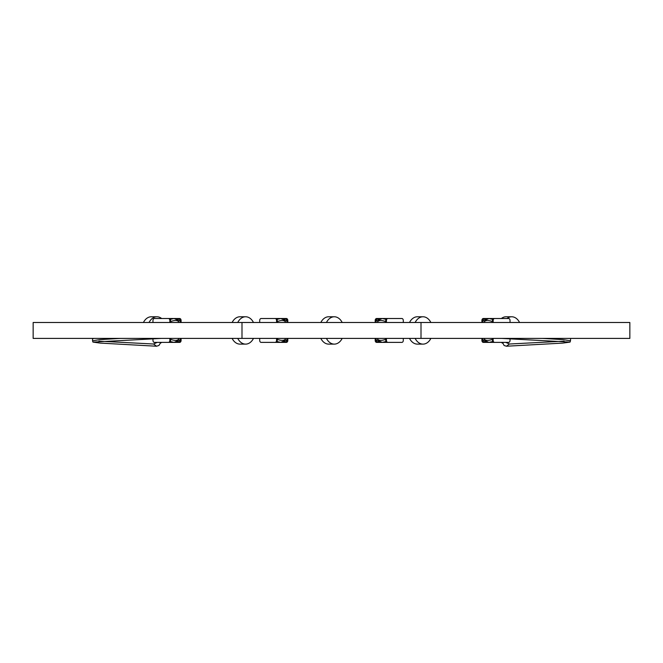 <?xml version="1.0" encoding="UTF-8"?>
<svg xmlns="http://www.w3.org/2000/svg" width="663" height="663" viewBox="0 0 663 663"><rect width="100%" height="100%" fill="white"/><g stroke="black" fill="none" stroke-linecap="round" stroke-linejoin="round"><path stroke-width="0.99" d="M120.55 338.403L100.196 339.597L92.522 340.79L92.563 338.81L93.931 338.403M160.504 342.381L160.289 343.26A13.674 9.672 90 0 0 161.639 342.381M158.905 345.489L160.289 343.26L158.905 345.489L156.534 346.227L100.229 343.094L92.936 342.091L161.407 338.403M156.534 346.227L153.592 344.014L98.903 341.172M153.592 344.014L157.189 342.381M542.45 338.403L562.804 339.597L570.478 340.79L570.064 342.091L501.593 338.403M502.496 342.381L504.095 345.489L506.466 346.227L562.771 343.094L570.064 342.091M506.466 346.227L509.408 344.014L564.097 341.172M509.408 344.014L505.811 342.381M570.346 338.403L569.069 338.403M152.962 322.491L152.962 320.502A1.989 1.409 -90 0 1 153.377 319.102A1.989 1.409 -90 0 1 154.371 318.513L169.14 318.513A1.989 1.409 90 0 1 169.91 318.837L170.316 319.417A1.989 1.409 90 0 1 170.548 320.502L170.548 322.491M170.548 338.403L170.548 340.392A1.989 1.409 90 0 1 170.316 341.486L169.91 342.067A1.989 1.409 90 0 1 169.14 342.381L154.371 342.381A1.989 1.409 -90 0 1 153.377 341.801A1.989 1.409 -90 0 1 152.962 340.392L152.962 338.785M168.435 342.381A1.989 1.409 -90 0 0 169.43 341.801A1.989 1.409 -90 0 0 169.844 340.392L170.548 340.392M181.09 338.403L181.09 340.392A1.989 1.409 90 0 1 180.684 341.801A1.989 1.409 90 0 1 179.69 342.381L174.062 342.381L170.283 341.544M178.985 342.381A1.989 1.409 -90 0 0 179.756 342.067L177.253 341.163M170.548 320.502L169.844 320.502L169.844 322.491M169.844 338.403L169.844 340.392M169.844 320.502A1.989 1.409 -90 0 0 169.43 319.102A1.989 1.409 -90 0 0 168.435 318.513M177.253 319.74L179.756 318.837A1.989 1.409 -90 0 0 178.985 318.513L179.69 318.513A1.989 1.409 90 0 1 180.684 319.102A1.989 1.409 90 0 1 181.09 320.502L180.394 320.502A1.989 1.409 -90 0 0 180.162 319.417L178.529 321.547C177.054 320.171 174.444 320.171 170.681 321.547L170.548 321.704M170.548 339.199L170.681 339.357C174.444 340.732 177.054 340.732 178.529 339.357L180.162 341.486A1.989 1.409 -90 0 0 180.394 340.392L181.09 340.392M180.394 320.502L180.394 322.491M180.394 338.403L180.394 340.392M181.09 320.502L181.09 322.491M178.985 318.513L167.026 318.513M170.283 319.359L174.062 318.513L178.198 320.287A1.989 1.724 -39.2 0 0 178.19 320.279A1.989 1.724 -39.2 0 1 178.529 321.547L178.529 322.491M170.681 322.491L170.681 321.547A1.989 0.63 -114.1 0 0 170.548 321.232M170.681 338.403L170.681 339.357A1.989 0.63 114.1 0 1 170.548 339.671M178.529 338.403L178.529 339.357A1.989 1.724 39.2 0 1 178.19 340.625L174.062 342.381L159.998 342.381M385.742 321.704L385.609 321.547C381.847 320.171 379.228 320.171 377.761 321.547L376.12 319.417A1.989 1.409 90 0 0 375.896 320.502L375.192 320.502A1.989 1.409 -90 0 1 375.606 319.102A1.989 1.409 -90 0 1 376.601 318.513L377.305 318.513A1.989 1.409 90 0 0 376.534 318.837L379.037 319.74M385.742 339.199L385.609 339.357C381.847 340.732 379.228 340.732 377.761 339.357L376.12 341.486A1.989 1.409 -90 0 1 375.896 340.392L375.896 338.403M386.852 319.102A1.989 1.409 90 0 0 386.446 320.502L385.742 320.502A1.989 1.409 -90 0 1 385.965 319.417L386.38 318.837A1.989 1.409 -90 0 1 387.151 318.513L387.847 318.513A1.989 1.409 90 0 0 386.852 319.102M403.295 340.392L403.295 338.403L403.295 340.392A1.989 1.409 -90 0 1 402.889 341.801A1.989 1.409 -90 0 1 401.894 342.381L387.847 342.381A1.989 1.409 -90 0 1 386.852 341.801A1.989 1.409 -90 0 1 386.446 340.392L386.446 338.403M386.446 322.491L386.446 320.502M375.896 340.392L375.192 340.392L375.192 338.403M375.192 322.491L375.192 320.502M375.192 340.392A1.989 1.409 90 0 0 375.606 341.801A1.989 1.409 90 0 0 376.601 342.381L377.305 342.381A1.989 1.409 -90 0 1 376.534 342.067L379.037 341.163M375.896 322.491L375.896 320.502M386.446 340.392L385.742 340.392A1.989 1.409 90 0 0 385.965 341.486L386.38 342.067A1.989 1.409 90 0 0 387.151 342.381L387.847 342.381M385.742 340.392L385.742 338.403M385.742 322.491L385.742 320.502M387.151 342.381L377.305 342.381M377.761 338.403L377.761 339.357A1.989 1.724 -39.2 0 0 378.084 340.616A1.989 1.724 -39.2 0 1 378.084 340.616L382.228 342.381L385.999 341.544M403.295 320.502L403.295 322.491L403.295 320.502A1.989 1.409 90 0 0 402.889 319.102A1.989 1.409 90 0 0 401.894 318.513L387.847 318.513M385.742 339.671A1.989 0.63 -114.1 0 1 385.609 339.357L385.609 338.403M387.151 318.513L377.305 318.513M377.761 322.491L377.761 321.547A1.989 1.724 39.2 0 1 378.084 320.287A1.989 1.724 39.2 0 0 378.084 320.287L382.228 318.513L385.999 319.359M385.742 321.232A1.989 0.63 114.1 0 0 385.609 321.547L385.609 322.491M241.995 338.403L33.15 338.403L33.15 322.491L421.005 322.491L421.005 338.403L241.995 338.403L241.995 322.491M149.051 322.491A13.674 9.672 -90 0 1 156.916 316.773A13.674 9.672 -90 0 1 161.639 318.513M421.005 322.491L629.85 322.491L629.85 338.403L421.005 338.403M506.988 318.513A13.674 9.672 -90 0 1 511.712 316.773A13.674 9.672 -90 0 1 519.577 322.491M415.146 322.491A13.674 9.672 -90 0 1 423.011 316.773A13.674 9.672 -90 0 1 430.875 322.491M326.445 322.491A13.674 9.672 -90 0 1 334.309 316.773A13.674 9.672 -90 0 1 342.174 322.491M326.445 338.403A13.674 9.672 90 0 0 334.309 344.122A13.674 9.672 90 0 0 342.174 338.403M415.146 338.403A13.674 9.672 90 0 0 423.011 344.122A13.674 9.672 90 0 0 430.875 338.403M502.711 343.268A13.674 9.672 -90 0 1 501.361 342.381M423.011 344.122L417.383 344.122A13.674 9.672 -90 0 1 409.519 338.403M334.309 344.122L328.691 344.122A13.674 9.672 -90 0 1 320.826 338.403M334.309 316.773L328.691 316.773A13.674 9.672 90 0 0 320.826 322.491M423.011 316.773L417.383 316.773A13.674 9.672 90 0 0 409.519 322.491M511.712 316.773L506.084 316.773A13.674 9.672 90 0 0 501.361 318.513M237.752 322.491A13.674 9.672 -90 0 1 245.617 316.773L239.989 316.773A13.674 9.672 90 0 0 232.125 322.491M237.752 338.403A13.674 9.672 90 0 0 245.617 344.122L239.989 344.122A13.674 9.672 -90 0 1 232.125 338.403M245.617 344.122A13.674 9.672 90 0 0 253.481 338.403M245.617 316.773A13.674 9.672 -90 0 1 253.481 322.491M156.916 316.773L151.288 316.773A13.674 9.672 90 0 0 143.423 322.491M179.69 342.381L165.626 342.381M276.554 340.392L277.258 340.392A1.989 1.409 90 0 1 277.035 341.486L276.62 342.067A1.989 1.409 90 0 1 275.849 342.381L275.153 342.381A1.989 1.409 -90 0 0 276.148 341.801A1.989 1.409 -90 0 0 276.554 340.392L276.554 338.403M277.035 319.417L276.62 318.837A1.989 1.409 -90 0 0 275.849 318.513L275.153 318.513A1.989 1.409 90 0 1 276.148 319.102A1.989 1.409 90 0 1 276.554 320.502L277.258 320.502A1.989 1.409 -90 0 0 277.035 319.417M276.554 322.491L276.554 320.502M287.808 322.491L287.808 320.502A1.989 1.409 -90 0 0 287.394 319.102A1.989 1.409 -90 0 0 286.399 318.513L285.695 318.513A1.989 1.409 90 0 1 286.466 318.837L283.963 319.74M277.258 339.199L277.391 339.357C281.153 340.732 283.772 340.732 285.239 339.357L286.88 341.486A1.989 1.409 -90 0 0 287.104 340.392L287.808 340.392L287.808 338.403M287.808 340.392A1.989 1.409 90 0 1 287.394 341.801A1.989 1.409 90 0 1 286.399 342.381L285.695 342.381A1.989 1.409 -90 0 0 286.466 342.067L283.963 341.163M287.104 340.392L287.104 338.403M287.104 322.491L287.104 320.502L287.808 320.502M277.258 321.704L277.391 321.547C281.153 320.171 283.772 320.171 285.239 321.547L286.88 319.417A1.989 1.409 90 0 1 287.104 320.502M277.258 340.392L277.258 338.403M277.258 322.491L277.258 320.502M259.705 338.403L259.705 340.392A1.989 1.409 -90 0 0 260.111 341.801A1.989 1.409 -90 0 0 261.106 342.381L275.153 342.381M275.849 342.381L285.695 342.381M285.239 338.403L285.239 339.357A1.989 1.724 -140.8 0 1 284.916 340.616A1.989 1.724 -140.8 0 0 284.916 340.616L280.772 342.381L277.001 341.544M275.153 318.513L261.106 318.513A1.989 1.409 90 0 0 260.111 319.102A1.989 1.409 90 0 0 259.705 320.502L259.705 322.491M277.258 339.671A1.989 0.63 -65.9 0 0 277.391 339.357L277.391 338.403M275.849 318.513L285.695 318.513M285.239 322.491L285.239 321.547A1.989 1.724 140.8 0 0 284.916 320.287A1.989 1.724 140.8 0 1 284.916 320.287L280.772 318.513L277.001 319.359M277.258 321.232A1.989 0.63 65.9 0 1 277.391 321.547L277.391 322.491M481.91 338.403L481.91 340.392A1.989 1.409 90 0 0 482.316 341.801A1.989 1.409 90 0 0 483.31 342.381L497.374 342.381M503.002 318.513L483.31 318.513L488.938 318.513L492.717 319.359M401.894 342.381L401.19 342.381M401.894 318.513L401.19 318.513M261.106 342.381L261.81 342.381M261.106 318.513L261.81 318.513M492.452 338.403L492.452 340.392A1.989 1.409 90 0 0 492.684 341.486L493.09 342.067A1.989 1.409 90 0 0 493.86 342.381L508.629 342.381A1.989 1.409 -90 0 0 509.623 341.801A1.989 1.409 -90 0 0 510.038 340.392L510.038 338.785M510.038 322.491L510.038 320.502A1.989 1.409 90 0 0 509.623 319.102A1.989 1.409 90 0 0 508.629 318.513L494.565 318.513A1.989 1.409 90 0 0 493.57 319.102A1.989 1.409 90 0 0 493.156 320.502L493.156 322.491M494.565 342.381A1.989 1.409 -90 0 1 493.57 341.801A1.989 1.409 -90 0 1 493.156 340.392L492.452 340.392M483.31 342.381L488.938 342.381L492.717 341.544M484.015 342.381A1.989 1.409 -90 0 1 483.244 342.067L485.747 341.163M493.156 338.403L493.156 340.392M493.156 320.502L492.452 320.502L492.452 322.491M492.452 320.502A1.989 1.409 -90 0 1 492.684 319.417L493.09 318.837A1.989 1.409 -90 0 1 493.86 318.513L494.565 318.513M492.452 339.199L492.319 339.357C488.556 340.732 485.946 340.732 484.471 339.357L482.838 341.486A1.989 1.409 -90 0 1 482.606 340.392L481.91 340.392M492.452 321.704L492.319 321.547C488.556 320.171 485.946 320.171 484.471 321.547L482.838 319.417A1.989 1.409 90 0 0 482.606 320.502L482.606 322.491M482.606 338.403L482.606 340.392M482.606 320.502L481.91 320.502L481.91 322.491M481.91 320.502A1.989 1.409 -90 0 1 482.316 319.102A1.989 1.409 -90 0 1 483.31 318.513M492.319 338.403L492.319 339.357A1.989 0.63 65.9 0 0 492.452 339.671M484.471 338.403L484.471 339.357A1.989 1.724 140.8 0 0 484.81 340.625L488.938 342.381L503.002 342.381M484.015 318.513A1.989 1.409 90 0 0 483.244 318.837L485.747 319.74M492.319 322.491L492.319 321.547A1.989 0.63 -65.9 0 1 492.452 321.232M484.471 322.491L484.471 321.547A1.989 1.724 -140.8 0 1 484.81 320.279L488.938 318.513M179.756 342.067L176.101 342.067M180.162 319.417L180.162 322.491M180.162 338.403L180.162 341.486M179.756 318.837L176.101 318.837M376.12 341.486L376.12 338.403M376.12 322.491L376.12 319.417M380.189 342.067L376.534 342.067M380.189 318.837L376.534 318.837M286.88 341.486L286.88 338.403M286.88 322.491L286.88 319.417M282.811 342.067L286.466 342.067M282.811 318.837L286.466 318.837M483.244 342.067L486.899 342.067M482.838 319.417L482.838 322.491M482.838 338.403L482.838 341.486M483.244 318.837L486.899 318.837M92.522 340.79L92.936 342.091M570.57 339.29L570.478 340.79"/></g></svg>
